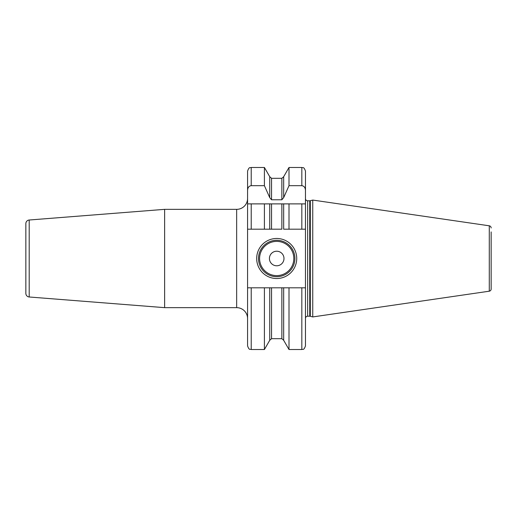 <?xml version="1.0" encoding="UTF-8"?>
<svg xmlns="http://www.w3.org/2000/svg" width="517" height="517" viewBox="0 0 517 517"><rect width="100%" height="100%" fill="white"/><g stroke="black" fill="none" stroke-linecap="round" stroke-linejoin="round"><path stroke-width="0.78" d="M281.862 287.807L281.862 338.687L283.665 340.283L283.665 287.807L271.548 287.807L271.548 338.687L269.738 340.283L264.407 349.524L264.407 287.807L251.217 287.807L251.217 349.524C250.144 348.82 249.31 350.856 247.578 345.879L247.578 229.193L271.548 229.193L269.738 229.193L269.738 203.885L247.578 203.885L247.578 229.193M281.862 199.782L281.862 178.313L283.665 176.717L283.665 197.623L281.862 199.782L271.548 199.782L269.738 197.623L264.407 185.681L264.407 167.476L251.217 167.476C250.144 168.18 249.31 166.144 247.578 171.121L247.578 203.885L251.217 203.885L251.217 229.193M247.578 318.575A10.922 10.922 0 0 0 236.657 307.654L236.657 209.346A10.922 10.922 0 0 0 247.578 198.425M164.632 307.654L164.632 209.346L29.204 220.009L29.204 296.991L164.632 307.654L236.657 307.654M164.632 209.346L236.657 209.346M29.204 220.009A3.638 3.638 0 0 0 25.85 223.635L25.85 293.365A3.638 3.638 180 0 0 29.204 296.991M491.15 285.08L491.15 289.029A2.184 2.184 0 0 1 489.282 291.194L312.746 316.934L312.746 200.066L489.282 225.806L489.282 291.194M491.15 231.92L491.15 289.029M491.15 227.971A2.184 2.184 0 0 0 489.282 225.806M305.469 198.606A2.184 2.184 0 0 0 307.654 200.79L309.741 200.79A2.184 2.184 0 0 0 310.31 200.719L312.746 200.066M305.469 318.394A2.184 2.184 0 0 1 307.654 316.21L309.741 316.21A2.184 2.184 0 0 1 310.31 316.281L312.746 316.934M283.665 197.623L289.003 185.681L301.825 185.681C304.048 185.965 305.263 187.503 305.469 190.288L305.469 229.193L305.469 203.885L301.825 203.885L301.825 229.193L305.469 229.193L305.469 203.885L264.407 203.885L264.407 229.193M251.217 287.807L247.578 287.807M247.578 190.288C247.785 187.497 248.994 185.965 251.217 185.681L264.407 185.681M281.862 203.885L281.862 229.193L271.548 229.193L271.548 203.885M289.003 229.193L283.665 229.193L283.665 203.885L289.003 203.885L289.003 229.193L301.825 229.193M269.738 340.283L269.738 287.807L264.407 287.807M269.738 197.623L269.738 176.717L264.407 167.476M271.548 287.807L269.738 287.807M283.665 287.807L289.003 287.807L289.003 349.524L283.665 340.283M289.003 185.681L289.003 167.476L283.665 176.717M301.825 185.681L301.825 167.476C302.904 168.18 303.738 166.144 305.469 171.121L305.469 345.879L305.469 287.807L289.003 287.807M305.469 171.121L305.469 190.288M256.678 258.5A20.027 20.027 0 0 1 276.705 238.473A20.027 20.027 0 0 1 296.726 258.5A20.027 20.027 0 0 1 276.705 278.527A20.027 20.027 0 0 1 256.678 258.5M258.5 258.5A18.205 18.205 0 0 1 276.705 240.295A18.205 18.205 0 0 1 294.91 258.5A18.205 18.205 0 0 1 276.705 276.705A18.205 18.205 0 0 1 258.5 258.5M269.422 258.5A7.283 7.283 0 0 0 276.705 265.783A7.283 7.283 0 0 0 283.988 258.5A7.283 7.283 0 0 0 276.705 251.217A7.283 7.283 0 0 0 269.422 258.5M310.31 316.281L310.31 200.719M309.741 316.21L309.741 200.79M307.654 316.21L307.654 200.79M251.217 167.476L251.217 185.681M269.738 176.717L271.548 178.313L271.548 199.782M289.003 349.524L301.825 349.524L301.825 287.807M259.592 258.5A17.113 17.113 0 0 0 276.705 275.613A17.113 17.113 0 0 0 293.818 258.5A17.113 17.113 0 0 0 276.705 241.387A17.113 17.113 0 0 0 259.592 258.5M264.407 349.524L251.217 349.524M281.862 338.687L271.548 338.687M281.862 178.313L271.548 178.313M301.825 167.476L289.003 167.476M301.825 349.524C302.904 348.82 303.738 350.856 305.469 345.879"/></g></svg>
